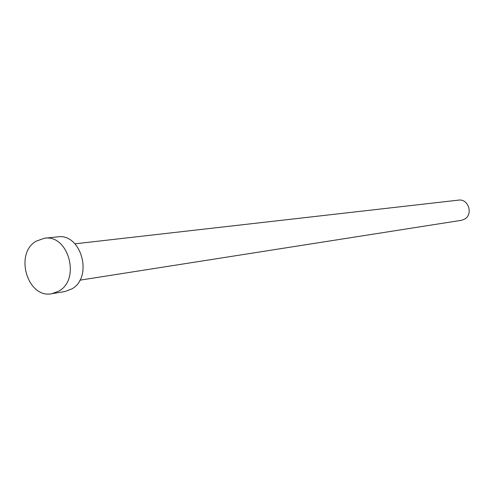<?xml version="1.0" encoding="UTF-8"?>
<svg xmlns="http://www.w3.org/2000/svg" width="494" height="494" viewBox="0 0 494 494"><rect width="100%" height="100%" fill="white"/><g stroke="black" fill="none" stroke-linecap="round" stroke-linejoin="round"><path stroke-width="0.74" d="M74.965 243.826L458.457 200.138C468.639 198.434 473.567 214.779 464.224 219.311L461.192 220.349L79.88 280.178M44.485 238.219L57.526 236.867C81.275 232.872 93.496 277.356 71.741 288.959L64.924 291.522L51.987 293.683C27.658 299.098 14.03 253.706 36.105 241.183L44.485 238.219C68.462 234.181 80.837 279.332 58.879 291.089L51.987 293.683"/></g></svg>
